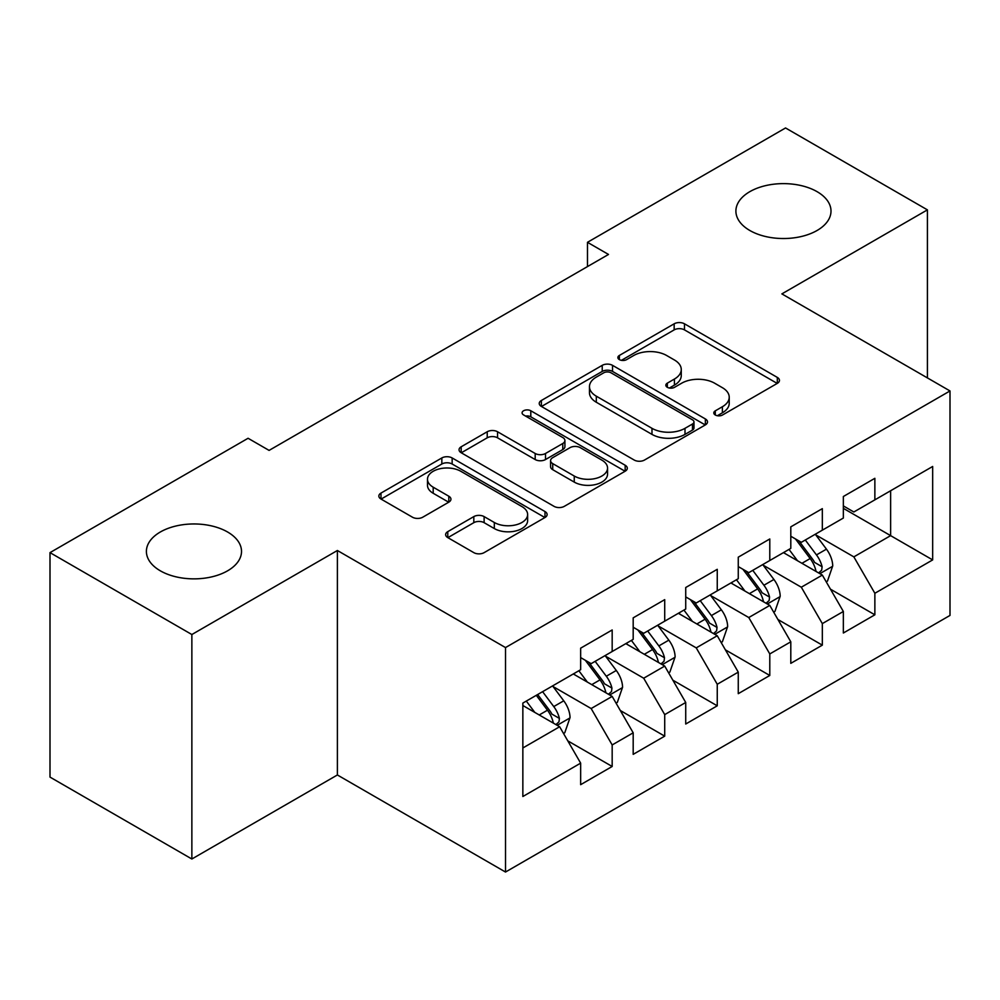 <?xml version="1.0" encoding="UTF-8"?>
<svg xmlns="http://www.w3.org/2000/svg" width="1000" height="1000" viewBox="0 0 1000 1000"><rect width="100%" height="100%" fill="white"/><g stroke="black" fill="none" stroke-linecap="round" stroke-linejoin="round"><path stroke-width="1.5" d="M715.3 415A5.1 2.95 0 0 0 722.513 415L777.312 383.363A7.287 4.213 0 0 0 779.45 380.387A7.287 4.213 0 0 0 777.312 377.413L684.488 323.812A7.287 4.213 0 0 0 674.163 323.812L619.375 355.45A5.1 2.95 0 0 0 617.875 357.537A5.1 2.95 0 0 0 619.375 359.625A5.1 2.95 0 0 0 626.6 359.625L633.688 355.525A23.338 13.475 0 0 1 666.688 355.525L674.425 359.988A23.338 13.475 0 0 1 681.263 369.525A23.338 13.475 0 0 1 674.425 379.05L667.337 383.137A5.1 2.95 0 0 0 665.837 385.225A5.1 2.95 0 0 0 667.337 387.312A5.1 2.95 0 0 0 674.55 387.312L681.65 383.212A23.338 13.475 0 0 1 714.65 383.212L722.387 387.688A23.338 13.475 0 0 1 729.225 397.212A23.338 13.475 0 0 1 722.387 406.737L715.3 410.838A5.1 2.95 0 0 0 713.8 412.912A5.1 2.95 0 0 0 715.3 415L715.3 410.838M227.587 532A47.55 27.45 0 0 0 175.763 526.05A47.55 27.45 0 0 0 146.4 551.413A47.55 27.45 0 0 0 160.338 570.825A47.55 27.45 0 0 0 212.15 576.775A47.55 27.45 0 0 0 241.513 551.413A47.55 27.45 0 0 0 227.587 532M817.075 191.663A47.55 27.45 0 0 0 765.25 185.712A47.55 27.45 0 0 0 735.9 211.075A47.55 27.45 0 0 0 749.825 230.487A47.55 27.45 0 0 0 801.65 236.438A47.55 27.45 0 0 0 831 211.075A47.55 27.45 0 0 0 817.075 191.663M447.775 531.638A7.287 4.213 0 0 0 445.637 534.625A7.287 4.213 0 0 0 447.775 537.6L473.812 552.638A7.287 4.213 0 0 0 484.125 552.638L544.987 517.5A7.287 4.213 0 0 0 547.125 514.525A7.287 4.213 0 0 0 544.987 511.55L452.15 457.95A7.287 4.213 0 0 0 441.838 457.95L380.988 493.088A7.287 4.213 0 0 0 378.85 496.062A7.287 4.213 0 0 0 380.988 499.038L412.45 517.2A7.287 4.213 0 0 0 422.762 517.2L448.8 502.163A7.287 4.213 0 0 0 450.938 499.188A7.287 4.213 0 0 0 448.8 496.213L433.2 487.2A19.512 11.262 0 0 1 427.488 479.237A19.512 11.262 0 0 1 439.538 468.837A19.512 11.262 0 0 1 460.8 471.275L521.9 506.562A19.512 11.262 0 0 1 527.625 514.525A19.512 11.262 0 0 1 515.575 524.925A19.512 11.262 0 0 1 494.312 522.487L484.125 516.6A7.287 4.213 0 0 0 473.812 516.6L447.775 531.638L447.775 537.6M191.863 634.525L191.863 859L337.388 774.975L337.388 550.5L191.863 634.525L50 552.625L248.075 438.275L269.088 450.4L608.5 254.45L587.475 242.312L587.475 266.588M337.388 550.5L505.513 647.575L950 390.95L950 615.425L505.513 872.038L505.513 647.575M927.412 377.912L927.412 209.862L781.875 293.888L950 390.95M927.412 209.862L785.55 127.963L587.475 242.312M634.2 460.037A7.287 4.213 0 0 0 644.513 460.037L705.375 424.9A7.287 4.213 0 0 0 707.5 421.925A7.287 4.213 0 0 0 705.375 418.95L612.537 365.35A7.287 4.213 0 0 0 602.225 365.35L541.375 400.487A7.287 4.213 0 0 0 539.237 403.462A7.287 4.213 0 0 0 541.375 406.438L634.2 460.037M525.625 416.1A5.1 2.95 0 0 1 530.8 416.825L530.8 410.763L625.175 465.25A7.287 4.213 0 0 1 627.312 468.225A7.287 4.213 0 0 1 625.175 471.2L564.325 506.337A7.287 4.213 0 0 1 554.012 506.337L461.175 452.738L461.175 446.788A7.287 4.213 0 0 0 459.05 449.762A7.287 4.213 0 0 0 461.175 452.738M461.175 446.788L487.225 431.75A7.287 4.213 0 0 1 497.537 431.75L535.188 453.488A7.287 4.213 0 0 0 545.5 453.488L562.775 443.512A7.287 4.213 0 0 0 564.913 440.538A7.287 4.213 0 0 0 562.775 437.55L523.587 414.925A5.1 2.95 0 0 1 522.087 412.837A5.1 2.95 0 0 1 525.237 410.125A5.1 2.95 0 0 1 530.8 410.763M843.35 508.338L890.625 535.638L890.625 490.75L932.663 466.475L874.862 499.85L874.862 478.312L843.35 496.512L843.35 518.05L822.325 530.175L822.325 508.65L790.8 526.85L790.8 548.375L769.788 560.513L769.788 538.975L738.263 557.175L738.263 578.713L717.25 590.85L717.25 569.312L685.725 587.513L685.725 609.05L664.712 621.175L664.712 599.65L633.188 617.85L633.188 639.375L612.175 651.513L612.175 629.975L580.65 648.175L580.65 669.712L522.85 703.075L522.85 796.513L580.65 763.138L559.637 726.737L522.85 705.512M932.663 466.475L932.663 559.913L874.862 593.275L853.85 556.875L815.763 534.888M830.475 589.188L874.862 614.812L874.862 593.275M874.862 614.812L843.35 633.013L843.35 611.475L822.325 623.612L801.312 587.212L763.225 565.212M777.938 619.513L822.325 645.15L822.325 623.612M822.325 645.15L790.8 663.35L790.8 641.812L769.788 653.938L748.775 617.537L710.688 595.55M725.4 649.85L769.788 675.475L769.788 653.938M769.788 675.475L738.263 693.675L738.263 672.138L717.25 684.275L696.237 647.875L658.138 625.887M672.85 680.188L717.25 705.812L717.25 684.275M717.25 705.812L685.725 724.013L685.725 702.475L664.712 714.613L643.7 678.213L605.6 656.213M620.312 710.512L664.712 736.15L664.712 714.613M664.712 736.15L633.188 754.35L633.188 732.812L612.175 744.938L591.15 708.538L553.062 686.55M567.775 740.85L612.175 766.475L612.175 744.938M612.175 766.475L580.65 784.675L580.65 763.138M580.65 657.588L591.15 663.65L612.175 651.513M522.85 747.975L559.637 726.737M633.188 627.25L643.7 633.312L664.712 621.175M591.15 708.538L612.175 696.413L573.288 673.962M633.188 732.812L612.175 696.413M685.725 596.912L696.237 602.987L717.25 590.85M643.7 678.213L664.712 666.075L625.825 643.625M685.725 702.475L664.712 666.075M738.263 566.587L748.775 572.65L769.788 560.513M696.237 647.875L717.25 635.737L678.375 613.3M738.263 672.138L717.25 635.737M790.8 536.25L801.312 542.312L822.325 530.175M748.775 617.537L769.788 605.413L730.913 582.962M790.8 641.812L769.788 605.413M843.35 505.913L853.85 511.987L874.862 499.85M801.312 587.212L822.325 575.075L783.45 552.625M843.35 611.475L822.325 575.075M50 552.625L50 777.1L191.863 859M337.388 774.975L505.513 872.038M853.85 556.875L890.625 535.638L932.663 559.913M717.337 415.725L722.387 412.8A23.338 13.475 0 0 0 729.225 403.275L729.225 397.212M681.263 369.525L681.263 375.588A23.338 13.475 0 0 1 674.425 385.112L669.375 388.038M777.212 383.425L684.488 329.888A7.287 4.213 0 0 0 674.163 329.888L621.413 360.337M705.275 424.963L612.537 371.425A7.287 4.213 0 0 0 602.225 371.425L541.475 406.5M692.475 424.012A5.1 2.95 0 0 0 693.975 421.925A5.1 2.95 0 0 0 692.475 419.837L611 372.8A5.1 2.95 0 0 0 603.775 372.8L596.3 377.113A23.338 13.475 0 0 0 589.462 386.637A23.338 13.475 0 0 0 596.3 396.175L651.988 428.325A23.338 13.475 0 0 0 685 428.325L692.475 424.012L692.475 430.075A5.1 2.95 0 0 0 693.975 427.987L693.975 421.925M589.462 386.637L589.462 392.713A23.338 13.475 0 0 0 596.3 402.238L596.3 396.175M692.475 430.075L685 434.387A23.338 13.475 0 0 1 651.988 434.387L596.3 402.238M461.275 452.8L487.225 437.812L487.225 431.75M564.913 440.538L564.913 446.6A7.287 4.213 0 0 1 562.775 449.575L545.5 459.55A7.287 4.213 0 0 1 535.188 459.55L497.537 437.812A7.287 4.213 0 0 0 487.225 437.812M530.8 416.825L625.075 471.25M574.25 476.037A19.512 11.262 0 0 0 595.513 478.475A19.512 11.262 0 0 0 607.55 468.075A19.512 11.262 0 0 0 601.838 460.112L580.312 447.675A7.287 4.213 0 0 0 570 447.675L552.725 457.65A7.287 4.213 0 0 0 550.588 460.625A7.287 4.213 0 0 0 552.725 463.612L574.25 476.037L574.25 482.1A19.512 11.262 0 0 0 595.513 484.55A19.512 11.262 0 0 0 607.55 474.137L607.55 468.075M550.588 460.625L550.588 466.7A7.287 4.213 0 0 0 552.725 469.675L552.725 463.612M574.25 482.1L552.725 469.675M527.625 514.525L527.625 520.588A19.512 11.262 0 0 1 515.575 531A19.512 11.262 0 0 1 494.312 528.55L484.125 522.675A7.287 4.213 0 0 0 473.812 522.675L447.875 537.65M427.488 479.237L427.488 485.3A19.512 11.262 0 0 0 433.2 493.275L433.2 487.2M448.713 502.225L433.2 493.275M544.888 517.55L452.15 464.012A7.287 4.213 0 0 0 441.838 464.012L381.087 499.1M826.213 581.812L827.475 581.087L832.725 565.913A19.688 11.363 -120 0 0 826.45 549.15L815.288 534.25M797.5 560.737L789.013 549.412M785.05 553.55L784.087 552.263M818.612 572.938L821.675 570.188L822.1 566.75A19.688 11.363 -120 0 0 816.462 554.913L805.3 540.013M798.938 540.938L812.712 559.338A10.025 5.787 60 0 1 814.538 562.388L822.1 566.75M795.475 538.938L810.163 558.55A19.688 11.363 60 0 1 815.8 570.388L816.188 571.538M773.675 612.137L774.938 611.413L780.188 596.25A19.688 11.363 -120 0 0 773.913 579.475L762.75 564.587M744.963 591.075L736.475 579.75M732.513 583.888L731.538 582.6M766.075 603.263L769.125 600.525L769.562 597.087A19.688 11.363 -120 0 0 763.925 585.237L752.763 570.35M746.388 571.275L760.175 589.675A10.025 5.787 60 0 1 762 592.725L769.562 597.087M742.925 569.275L757.625 588.888A19.688 11.363 60 0 1 763.25 600.725L763.65 601.862M721.137 642.475L722.4 641.75L727.65 626.575A19.688 11.363 -120 0 0 721.363 609.812L710.212 594.913M692.425 621.413L683.938 610.087M679.975 614.212L679 612.925M713.538 633.6L716.587 630.85L717.025 627.425A19.688 11.363 -120 0 0 711.388 615.575L700.225 600.675M693.85 601.613L707.638 620.013A10.025 5.787 60 0 1 709.463 623.05L717.025 627.425M690.387 599.612L705.075 619.212A19.688 11.363 60 0 1 710.713 631.062L711.112 632.2M668.6 672.812L669.862 672.087L675.113 656.912A19.688 11.363 -120 0 0 668.825 640.15L657.663 625.25M639.888 651.737L631.4 640.413M627.425 644.55L626.462 643.263M661 663.938L664.05 661.188L664.488 657.75A19.688 11.363 -120 0 0 658.85 645.913L647.688 631.013M641.312 631.938L655.1 650.337A10.025 5.787 60 0 1 656.925 653.388L664.488 657.75M637.85 629.938L652.537 649.55A19.688 11.363 60 0 1 658.175 661.388L658.575 662.537M616.062 703.138L617.325 702.412L622.575 687.25A19.688 11.363 -120 0 0 616.287 670.475L605.125 655.588M587.337 682.075L578.862 670.75M574.888 674.887L573.925 673.6M608.462 694.262L611.512 691.525L611.938 688.088A19.688 11.363 -120 0 0 606.312 676.25L595.15 661.35M588.775 662.275L602.562 680.675A10.025 5.787 60 0 1 604.388 683.725L611.938 688.088M585.312 660.275L600 679.887A19.688 11.363 60 0 1 605.638 691.725L606.038 692.862M563.525 733.475L564.775 732.75L570.037 717.575A19.688 11.363 -120 0 0 563.75 700.812L552.587 685.913M534.8 712.412L526.312 701.087M555.925 724.6L558.975 721.85L559.4 718.425A19.688 11.363 -120 0 0 553.763 706.575L542.6 691.675M537.675 694.525L550.025 711.012A10.025 5.787 60 0 1 551.838 714.05L559.4 718.425M536.3 695.312L547.463 710.212A19.688 11.363 60 0 1 553.1 722.062L553.5 723.2M722.387 412.8L722.387 406.737M667.337 387.312L667.337 383.137M674.425 385.112L674.425 379.05M619.375 359.625L619.375 355.45M674.163 329.888L674.163 323.812M684.488 329.888L684.488 323.812M777.312 383.363L777.312 377.413M541.375 406.438L541.375 400.487M602.225 371.425L602.225 365.35M612.537 371.425L612.537 365.35M705.375 424.9L705.375 418.95M651.988 434.387L651.988 428.325M685 434.387L685 428.325M497.537 437.812L497.537 431.75M535.188 459.55L535.188 453.488M545.5 459.55L545.5 453.488M562.775 449.575L562.775 443.512M625.175 471.2L625.175 465.25M473.812 522.675L473.812 516.6M484.125 522.675L484.125 516.6M494.312 528.55L494.312 522.487M448.8 502.163L448.8 496.213M380.988 499.038L380.988 493.088M441.838 464.012L441.838 457.95M452.15 464.012L452.15 457.95M544.987 517.5L544.987 511.55M819.862 573.65L832.6 566.3M816.462 554.913L826.45 549.15M801.938 563.3L810.163 558.55M767.325 603.987L780.062 596.625M763.925 585.237L773.913 579.475M749.388 593.638L757.625 588.888M714.788 634.312L727.525 626.962M711.388 615.575L721.363 609.812M696.85 623.962L705.075 619.212M662.237 664.65L674.987 657.3M658.85 645.913L668.825 640.15M644.312 654.3L652.537 649.55M609.7 694.987L622.438 687.625M606.312 676.25L616.287 670.475M591.775 684.638L600 679.887M557.163 725.312L569.9 717.962M553.763 706.575L563.75 700.812M539.237 714.963L547.463 710.212"/></g></svg>
